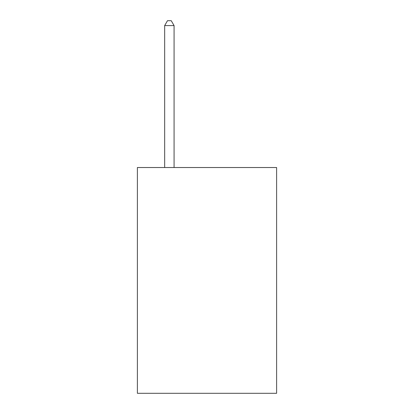 <?xml version="1.0" encoding="UTF-8"?>
<svg xmlns="http://www.w3.org/2000/svg" width="414" height="414" viewBox="0 0 414 414"><rect width="100%" height="100%" fill="white"/><g stroke="black" fill="none" stroke-linecap="round" stroke-linejoin="round"><path stroke-width="0.62" d="M276.614 167.525L276.614 393.3L137.386 393.3L137.386 167.525L276.614 167.525M174.077 167.525L174.077 25.59L164.668 25.59L164.668 167.525M164.668 25.59L167.489 20.7L171.251 20.7L174.077 25.59"/></g></svg>
